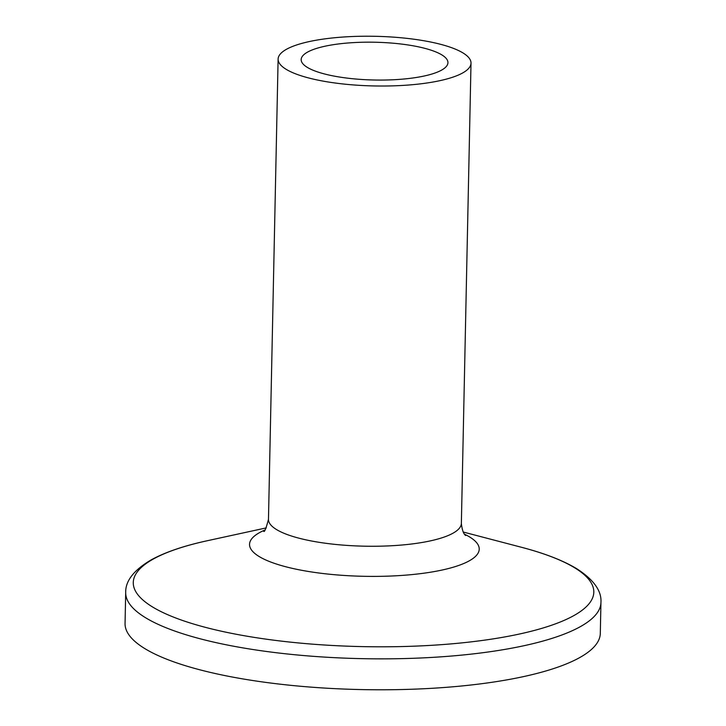 <?xml version="1.0" encoding="UTF-8"?>
<svg xmlns="http://www.w3.org/2000/svg" width="726" height="726" viewBox="0 0 726 726"><rect width="100%" height="100%" fill="white"/><g stroke="black" fill="none" stroke-linecap="round" stroke-linejoin="round"><path stroke-width="1.09" d="M125.698 592.516A237.674 61.166 -178.8 0 0 294.084 654.67A237.674 61.166 -178.8 0 0 561.316 635.196A237.674 61.166 -178.8 0 0 600.947 602.471L600.302 633.399A237.674 61.166 -178.8 0 1 560.663 666.132A237.674 61.166 -178.8 0 1 293.431 685.598A237.674 61.166 -178.8 0 1 125.053 623.443L125.698 592.516C125.371 580.927 133.911 570.019 151.326 559.791C165.374 552.114 184.105 545.743 207.5 540.688A230.314 59.278 -178.8 0 0 214.116 629.533A230.314 59.278 -178.8 0 0 555.399 623.879A230.314 59.278 -178.8 0 0 521.395 547.259L463.215 532.022M454.921 76.43A96.467 24.829 -178.8 0 1 346.456 84.325A96.467 24.829 -178.8 0 1 278.112 59.105A96.467 24.829 -178.8 0 1 375.079 36.3A96.467 24.829 -178.8 0 1 471.011 63.144A96.467 24.829 -178.8 0 1 454.921 76.43M435.7 72.763A73.399 18.894 -178.8 0 1 353.172 78.78A73.399 18.894 -178.8 0 1 301.172 59.586A73.399 18.894 -178.8 0 1 374.952 42.235A73.399 18.894 -178.8 0 1 447.942 62.663A73.399 18.894 -178.8 0 1 435.7 72.763M471.011 63.144L461.364 523.382A96.467 24.829 -178.8 0 1 445.283 536.659A96.467 24.829 -178.8 0 1 336.819 544.564A96.467 24.829 -178.8 0 1 268.475 519.335L278.112 59.105M464.531 534.227A114.871 29.566 -178.8 0 1 460.075 564.964A114.871 29.566 -178.8 0 1 303.958 570.709A114.871 29.566 -178.8 0 1 264.854 530.044M461.364 523.382C462.09 529.926 463.515 533.964 465.638 535.507M263.701 531.269C264.455 532.539 266.043 528.555 268.475 519.335M266.26 527.893L207.5 540.688M600.947 602.471C601.763 590.91 593.687 579.657 576.716 568.703C563.004 560.445 544.554 553.294 521.395 547.259"/></g></svg>
